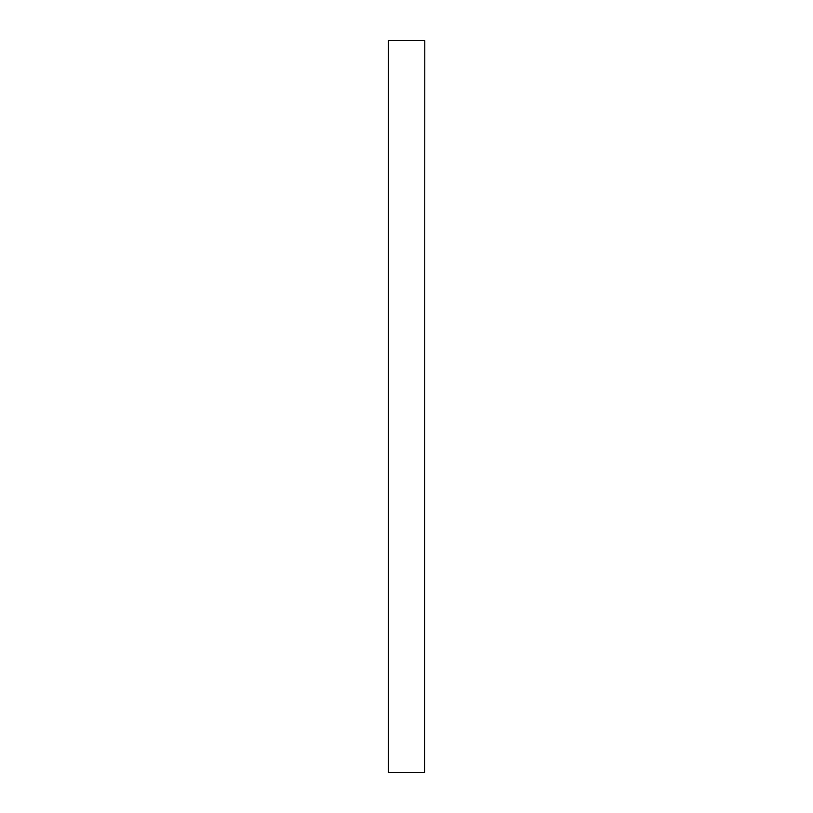 <?xml version="1.0" encoding="UTF-8"?>
<svg xmlns="http://www.w3.org/2000/svg" width="813" height="813" viewBox="0 0 813 813"><rect width="100%" height="100%" fill="white"/><g stroke="black" fill="none" stroke-linecap="round" stroke-linejoin="round"><path stroke-width="1.22" d="M424.61 40.65L388.39 40.65L388.39 772.35L424.61 772.35L424.793 40.65L424.61 772.35M388.39 772.35L388.39 40.65"/></g></svg>
